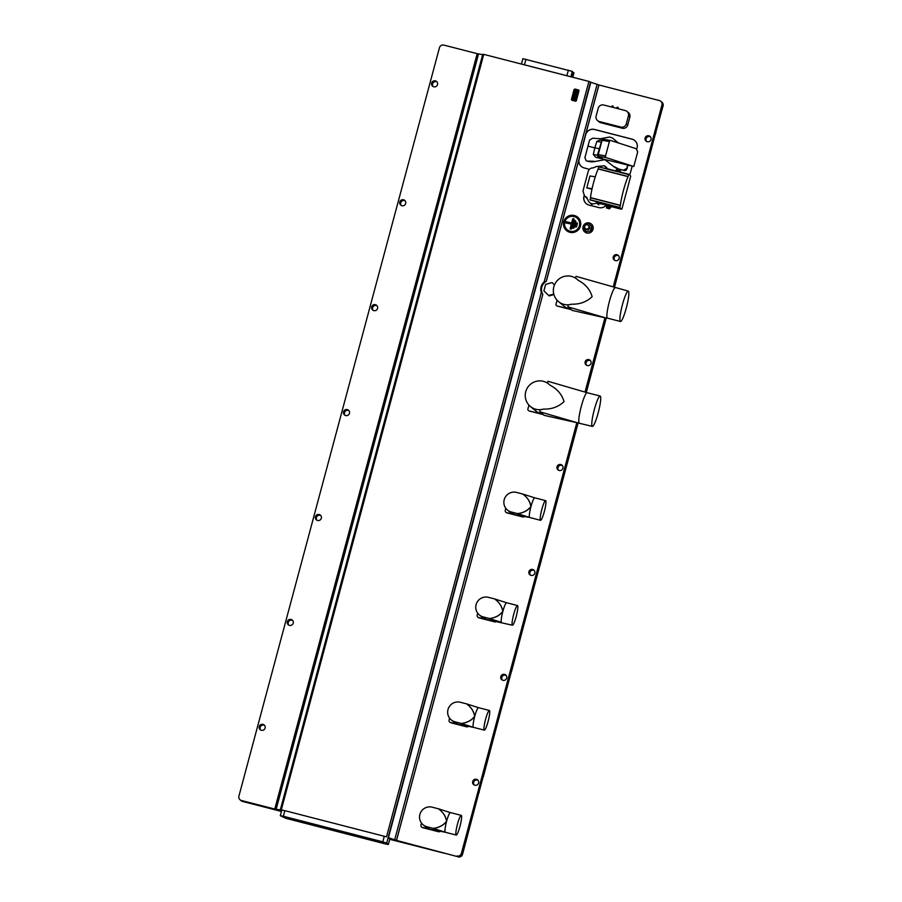 <?xml version="1.0" encoding="UTF-8"?>
<svg xmlns="http://www.w3.org/2000/svg" width="902" height="902" viewBox="0 0 902 902"><rect width="100%" height="100%" fill="white"/><g stroke="black" fill="none" stroke-linecap="round" stroke-linejoin="round"><path stroke-width="1.35" d="M588.183 225.252L588.95 225.883A2.176 2.154 129.4 0 1 586.999 229.66A2.176 2.154 129.4 0 1 586.187 229.243L585.421 228.612A2.176 2.154 -50.6 0 0 588.713 227.913A2.176 2.154 -50.6 0 0 587.36 224.835A2.176 2.154 -50.6 0 0 585.421 228.612M586.672 232.885A5.153 5.085 -50.6 0 0 591.272 223.944A5.153 5.085 -50.6 0 0 583.459 225.613A5.153 5.085 -50.6 0 0 586.672 232.885M584.778 231.949A5.153 5.085 -50.6 0 0 592.648 230.314A5.153 5.085 -50.6 0 0 591.329 223.989M573.909 72.803L572.319 72.081M544.594 282.179L546.33 281.277A9.437 9.313 -50.6 0 0 542.812 294.402L396.519 840.405L394.681 839.796L541.301 292.631C540.106 288.414 541.065 284.806 544.199 281.819L541.504 286.892L541.301 292.631M563.773 221.745A8.704 8.592 -50.6 0 0 569.861 232.288A8.704 8.592 -50.6 0 0 580.46 226.041A8.704 8.592 -50.6 0 0 574.36 215.499A8.704 8.592 -50.6 0 0 563.773 221.745M646.621 141.49A3.089 3.044 129.4 0 1 650.466 136.822M647.275 141.738A3.089 3.044 129.4 0 1 645.358 137.386A3.089 3.044 129.4 0 1 650.026 136.382A3.089 3.044 129.4 0 1 647.275 141.738M614.758 260.396A3.089 3.044 129.4 0 1 618.603 255.728M615.412 260.644A3.089 3.044 129.4 0 1 613.495 256.292A3.089 3.044 129.4 0 1 618.163 255.289A3.089 3.044 129.4 0 1 615.412 260.644M586.65 365.31A3.089 3.044 129.4 0 1 590.483 360.642M587.303 365.558A3.089 3.044 129.4 0 1 585.375 361.206A3.089 3.044 129.4 0 1 590.055 360.214A3.089 3.044 129.4 0 1 587.303 365.558M558.541 470.235A3.089 3.044 129.4 0 1 562.374 465.567M559.184 470.483A3.089 3.044 129.4 0 1 557.267 466.131A3.089 3.044 129.4 0 1 561.946 465.128A3.089 3.044 129.4 0 1 559.184 470.483M530.421 575.149A3.089 3.044 129.4 0 1 534.266 570.481M531.075 575.397A3.089 3.044 129.4 0 1 529.158 571.045A3.089 3.044 129.4 0 1 533.826 570.041A3.089 3.044 129.4 0 1 531.075 575.397M502.313 680.063A3.089 3.044 129.4 0 1 506.146 675.406M502.955 680.322A3.089 3.044 129.4 0 1 501.038 675.97A3.089 3.044 129.4 0 1 505.718 674.967A3.089 3.044 129.4 0 1 502.955 680.322M474.193 784.988A3.089 3.044 129.4 0 1 478.037 780.32M474.847 785.236A3.089 3.044 129.4 0 1 472.93 780.884A3.089 3.044 129.4 0 1 477.609 779.88A3.089 3.044 129.4 0 1 474.847 785.236M260.723 730.056A3.089 3.044 129.4 0 1 264.568 725.388M261.377 730.304A3.089 3.044 129.4 0 1 259.46 725.952A3.089 3.044 129.4 0 1 264.139 724.96A3.089 3.044 129.4 0 1 261.377 730.304M288.843 625.142A3.089 3.044 129.4 0 1 292.676 620.475M289.486 625.39A3.089 3.044 129.4 0 1 287.569 621.038A3.089 3.044 129.4 0 1 292.248 620.035A3.089 3.044 129.4 0 1 289.486 625.39M316.952 520.228A3.089 3.044 129.4 0 1 320.796 515.561M317.605 520.477A3.089 3.044 129.4 0 1 315.689 516.124A3.089 3.044 129.4 0 1 320.357 515.121A3.089 3.044 129.4 0 1 317.605 520.477M345.071 415.303A3.089 3.044 129.4 0 1 348.905 410.635M345.714 415.551A3.089 3.044 129.4 0 1 343.797 411.199A3.089 3.044 129.4 0 1 348.476 410.196A3.089 3.044 129.4 0 1 345.714 415.551M373.18 310.389A3.089 3.044 129.4 0 1 377.013 305.722M373.834 310.638A3.089 3.044 129.4 0 1 371.906 306.285A3.089 3.044 129.4 0 1 376.585 305.282A3.089 3.044 129.4 0 1 373.834 310.638M401.289 205.464A3.089 3.044 129.4 0 1 405.133 200.796M401.942 205.724A3.089 3.044 129.4 0 1 400.026 201.371A3.089 3.044 129.4 0 1 404.694 200.368A3.089 3.044 129.4 0 1 401.942 205.724M433.152 86.558A3.089 3.044 129.4 0 1 436.996 81.89M433.806 86.806A3.089 3.044 129.4 0 1 431.889 82.454A3.089 3.044 129.4 0 1 436.557 81.462A3.089 3.044 129.4 0 1 433.806 86.806M564.81 222.016A7.622 7.52 -50.6 0 0 570.143 231.239A7.622 7.52 -50.6 0 0 579.411 225.771A7.622 7.52 -50.6 0 0 574.078 216.548A7.622 7.52 -50.6 0 0 564.81 222.016M570.729 228.409L570.199 228.262A0.722 0.722 -50.6 0 0 570.707 229.142A0.722 0.722 -50.6 0 0 571.586 228.623L574.033 219.524A0.722 0.722 -50.6 0 0 573.514 218.645A0.722 0.722 -50.6 0 0 572.635 219.175L571.609 223.019L566.738 221.768A0.722 0.722 -50.6 0 0 565.858 222.287A0.722 0.722 -50.6 0 0 566.366 223.166L571.891 224.068L571.124 228.51L573.165 219.321L571.992 223.662L566.377 222.433L571.891 224.068M592.016 226.797L588.645 223.527L584.631 224.654L583.549 228.691L586.48 231.6L590.934 230.833L592.016 226.797L588.645 223.527M613.202 286.937L661.955 104.959A3.631 3.585 -50.6 0 0 659.418 100.562L598.872 84.957L546.274 281.232M636.744 149.112L637.071 147.894A7.261 7.16 -50.6 0 0 631.998 139.111L594.452 129.448A7.261 7.16 -50.6 0 0 585.623 134.657L598.928 85.002M629.562 174.514A7.261 7.16 -50.6 0 0 630.509 172.383L632.167 166.227M584.169 195.531L583.966 196.286A7.261 7.16 -50.6 0 0 589.051 205.081L598.781 207.584A7.261 7.16 -50.6 0 0 606.009 205.352M546.33 281.277L579.061 159.135A7.261 7.16 -50.6 0 0 584.135 167.919L587.619 168.821A3.631 3.585 129.4 0 1 589.119 169.632A3.631 3.585 129.4 0 0 589.074 169.587L588.983 169.508M578.114 422.993L462.365 854.149A3.631 3.585 129.4 0 1 457.957 856.753L396.519 840.405M457.01 855.975A3.631 3.585 -50.6 0 0 461.418 853.371L576.795 422.79M585.082 391.851L604.915 317.865M554.493 284.897L552.058 282.574L545.631 284.378L543.895 290.839L549.104 295.912L553.896 294.571M570.199 228.262L571.237 224.418M571.609 223.019L571.992 223.662M573.187 227.552L574.348 221.103A0.722 0.722 -50.6 0 1 575.228 220.584A0.722 0.722 -50.6 0 1 575.735 221.464L574.867 221.261L573.582 227.654L575.273 221.362M572.657 227.405A0.722 0.722 -50.6 0 0 573.165 228.285A0.722 0.722 -50.6 0 0 574.055 227.755L575.735 221.464M575.735 226.334L575.961 223.392A0.722 0.722 -50.6 0 1 576.852 222.873A0.722 0.722 -50.6 0 1 577.359 223.752L576.491 223.538L576.141 226.447L576.885 223.64M575.217 226.188A0.722 0.722 -50.6 0 0 575.724 227.067A0.722 0.722 -50.6 0 0 576.603 226.549L577.359 223.752M283.352 816.254L382.786 841.837L386.71 843.099L388.356 844.486L385.301 843.911L285.866 818.328L280.296 815.69L283.352 816.254L284.852 810.661L385.842 836.673M280.296 815.69L281.796 810.086L284.852 810.661M281.458 811.338L242.401 801.292A3.631 3.585 129.4 0 1 241.026 800.593L240.09 799.815A3.631 3.585 -50.6 0 1 238.917 796.116L439.454 47.705A3.631 3.585 -50.6 0 1 443.863 45.1L477.181 53.669M240.09 799.815A3.631 3.585 -50.6 0 0 241.454 800.514L242.582 801.438L281.435 811.439M396.463 840.36L542.812 294.402M584.259 195.621L584.056 196.365A7.261 7.16 -50.6 0 0 586.356 203.728M634.771 140.543A7.261 7.16 -50.6 0 0 632.088 139.19L594.542 129.527A7.261 7.16 -50.6 0 0 585.714 134.736L579.152 159.214A7.261 7.16 -50.6 0 0 581.452 166.566M661.955 104.959L663.083 105.884L655.709 132.594L662.902 105.737A3.631 3.585 -50.6 0 0 661.73 102.039A3.631 3.585 129.4 0 1 662.902 105.737L614.454 287.388M606.234 318.079L586.345 392.302M542.767 294.356L541.82 292.564M388.334 844.441L389.811 838.916M394.681 839.796L388.424 837.687L590.833 82.274L598.872 84.957M388.356 844.486L389.856 838.883L388.424 837.687M276.147 809.297L274.772 809.06L477.192 53.646L478.556 53.883L276.147 809.297L283.375 810.3M274.772 809.06L241.454 800.514M444.055 853.179L389.777 839.21M572.466 71.54L571.045 76.828L572.308 71.405L522.934 58.698M525.956 59.228L524.457 64.82L566.873 75.734L568.373 70.13M388.153 837.462L590.562 82.048L588.916 81.428L483.743 54.368L281.323 809.782M568.44 76.163L566.873 75.734M524.457 64.82L522.991 64.47M482.784 54.323L483.743 54.368M478.556 53.883L482.649 54.684M544.199 281.819L597.101 84.382M588.916 81.428L386.507 836.842M548.596 295.495L553.76 294.052M554.459 284.964L552.058 282.574M586.48 231.6L590.934 230.833M590.506 230.484L591.588 226.447M610.767 140.486L602.277 139.021L597.609 154.524L597.744 156.181L602.175 158.402L595.692 157.275L633.79 166.509L637.725 151.818L636.09 148.672L610.891 140.52A1.454 1.161 99.8 0 0 609.402 141.558L605.558 155.899A1.454 1.161 99.8 0 0 606.302 157.658L633.79 166.509M599.187 148.638L594.846 147.883L593.313 154.49L595.692 157.275M601.408 140.317L599.943 140.069L596.82 141.411L594.846 147.883L587.969 146.124L584.902 157.681L586.097 160.579A2.537 2.503 129.4 0 0 587.055 161.063L588.341 161.39L587.055 161.063M609.402 141.558L602.074 140.295L603.461 139.224M601.454 140.182L602.074 140.295L598.229 154.625L598.996 156.384L597.744 156.181M612.469 138.006L618.411 142.944L612.481 138.017A3.27 3.225 129.4 0 1 612.481 138.017L609.47 137.025L600.304 138.75L592.715 138.198L589.626 140.013L587.969 146.124M627.86 165.483L626.991 168.719L627.42 165.438M606.403 160.522A3.428 3.382 -50.6 0 0 603.731 159.891L594.643 161.593L604.825 159.62L613.191 166.16L618.783 169.024M617.599 168.843L617.103 168.629A14.691 14.511 129.4 0 1 613.608 166.509L613.191 166.16M619.448 169.193L623.541 170.241L619.809 169.486M626.631 168.415L623.541 170.241M594.271 161.289L587.969 161.086M594.643 161.593A14.691 14.511 129.4 0 1 588.341 161.39M626.991 168.719A2.537 2.503 129.4 0 1 623.902 170.546M619.257 171.842L619.065 170.523L620.08 170.906L620.305 170.083L619.403 169.159M598.443 203.311L606.911 205.16L607.384 206.693L610.248 207.539L609.921 208.52M609.245 207.178L610.113 205.983L621.884 209.095L630.678 176.251L629.833 174.672L628.638 174.548L628.063 176.645A21.197 3.101 104.4 0 0 620.384 205.306L619.832 207.415L620.644 208.948M607.125 207.934L609.808 208.587M597.891 203.097L599.108 202.296A3.98 3.935 -50.6 0 0 596.425 202.905A5.818 5.739 129.4 0 1 587.687 199.241L584.485 195.813L582.963 190.999L588.205 171.414C589.029 169.069 590.675 167.896 593.144 167.896L596.447 166.52L604.475 165.788L605.907 167.535A3.98 3.935 -50.6 0 0 607.373 169.08M607.801 169.317L629.032 174.345M629.382 174.424L606.809 168.618M586.334 196.974L587.022 197.707M628.638 174.548L598.736 166.859L598.161 168.956A21.197 3.101 104.4 0 0 590.483 197.617L590.224 200.007L599.108 202.296M595.275 176.815L589.964 175.98L586.785 187.875L591.971 189.206M605.907 205.16L610.113 205.983M589.931 199.725L619.832 207.415M590.483 197.617L620.384 205.306M621.455 208.824L611.725 206.727M606.415 207.888L609.2 208.824M608.85 208.542L609.605 208.43M607.384 206.693L606.764 206.648M619.065 170.523L616.585 169.993L617.092 168.618M617.205 170.05L616.066 171.019M592.084 188.698L586.785 187.875M599.278 121.511L600.721 122.695L622.267 128.242L620.835 127.058L599.278 121.511A4.499 4.442 129.4 0 1 596.132 116.065L598.229 108.229A4.499 4.442 129.4 0 1 603.697 105.004L625.255 110.54A4.499 4.442 129.4 0 1 628.401 115.997L626.304 123.822A4.499 4.442 129.4 0 1 620.835 127.058M600.721 122.695A4.499 4.442 129.4 0 1 599.018 121.826L597.575 120.642M626.946 111.408L628.39 112.592A4.499 4.442 129.4 0 1 629.844 117.181L627.747 125.017A4.499 4.442 129.4 0 1 622.267 128.242M617.611 108.578L618.208 107.439L617.205 107.18L616.359 108.251M612.593 107.293L613.202 106.154L613.134 107.428M613.202 106.154L612.199 105.884L611.342 106.966M618.208 107.439L618.141 108.714M578.182 280.308C585.353 284.04 590.009 289.497 592.14 296.668C586.706 301.877 579.918 304.38 571.789 304.188A14.511 14.331 129.4 0 1 555.125 283.578A14.511 14.331 129.4 0 1 578.182 280.308L576.964 279.18M558.518 301.595L564.111 306.195A14.511 14.331 -50.6 0 0 568.903 308.777A14.511 14.331 129.4 0 0 569.579 308.969L556.906 305.97L571.349 309.679M615.333 287.806A15.672 2.289 104.4 0 0 615.265 287.783A15.672 2.289 104.4 0 0 609.414 301.358A15.672 2.289 104.4 0 0 607.463 318.135A15.672 2.289 104.4 0 0 607.531 318.147M575.386 278.053A23.565 3.439 104.4 0 1 576.074 276.35L628.266 291.132A15.672 2.289 104.4 0 0 622.425 304.707A15.672 2.289 104.4 0 0 620.463 321.484A15.672 2.289 104.4 0 0 626.315 307.909A15.672 2.289 104.4 0 0 628.266 291.132M571.789 304.188L568.215 304.831A23.565 3.439 104.4 0 0 567.91 306.849L572.24 310.423L606.381 318.09L567.91 306.849M556.455 305.598A19.957 19.697 129.4 0 1 555.88 304.605L557.064 300.208M570.898 309.307L569.579 308.969A14.511 14.331 129.4 0 0 570.267 309.127A14.511 14.331 -50.6 0 0 570.797 309.228M543.669 409.102A14.511 14.331 129.4 0 1 527.016 388.503A14.511 14.331 129.4 0 1 548.844 384.094L550.073 385.233C557.244 388.965 561.89 394.411 564.032 401.582C558.586 406.791 551.81 409.305 543.669 409.102L540.095 409.745A23.565 3.439 104.4 0 0 539.791 411.774L544.131 415.337L578.272 423.004L539.791 411.774M530.399 406.509L535.991 411.109A14.511 14.331 -50.6 0 0 540.794 413.702A14.511 14.331 129.4 0 0 541.471 413.894L528.798 410.884L543.23 414.604M547.277 382.967A23.565 3.439 104.4 0 1 547.965 381.275L587.191 392.72A15.672 2.289 104.4 0 0 587.157 392.708A15.672 2.289 104.4 0 0 581.305 406.283A15.672 2.289 104.4 0 0 579.343 423.049A15.672 2.289 104.4 0 0 579.411 423.061M598.195 412.823A15.672 2.289 104.4 0 0 600.157 396.046A15.672 2.289 104.4 0 0 594.305 409.621A15.672 2.289 104.4 0 0 592.343 426.398A15.672 2.289 104.4 0 0 598.195 412.823M548.867 384.117L548.844 384.094A14.511 14.331 129.4 0 1 550.073 385.233M528.346 410.511A19.957 19.697 129.4 0 1 527.771 409.531L528.944 405.133M542.778 414.232L541.471 413.894A14.511 14.331 129.4 0 0 542.147 414.052A14.511 14.331 -50.6 0 0 542.688 414.142M539.689 566.4L563.276 477.564L539.689 566.4A3.631 3.585 129.4 0 1 539.17 567.538M511.581 671.325L535.157 582.478L511.581 671.325A3.631 3.585 129.4 0 1 511.051 672.452M483.461 776.239L507.048 687.403L483.461 776.239A3.631 3.585 129.4 0 1 482.942 777.377M462.546 854.295L478.939 792.317L462.546 854.295A3.631 3.585 -50.6 0 1 458.137 856.9M624.026 251.647L651.357 148.819L624.026 251.647A3.631 3.585 129.4 0 1 623.507 252.785M444.021 853.168L389.743 839.3M241.138 800.683A3.631 3.585 -50.6 0 0 242.582 801.438M479.233 791.223A3.631 3.585 129.4 0 1 479.12 792.463M663.083 105.884A3.631 3.585 -50.6 0 0 661.82 102.118M655.889 132.741A3.631 3.585 129.4 0 1 655.371 133.868M651.65 147.725A3.631 3.585 129.4 0 1 651.537 148.965M619.787 266.642A3.631 3.585 129.4 0 1 619.685 267.871M595.918 356.572A3.631 3.585 129.4 0 1 595.388 357.699M591.678 371.556A3.631 3.585 129.4 0 1 591.565 372.797M567.798 461.486A3.631 3.585 129.4 0 1 567.279 462.613M563.57 476.47A3.631 3.585 129.4 0 1 563.457 477.71M535.45 581.395A3.631 3.585 129.4 0 1 535.337 582.636M507.341 686.309A3.631 3.585 129.4 0 1 507.228 687.549M523.78 516.508A1.951 1.928 -50.6 0 1 522.393 516.677L506.653 512.629A1.951 1.928 129.4 0 1 505.289 510.261L505.819 508.311M529.699 517.511L514.005 514.399L511.017 511.93L517.489 513.599C523.059 513.001 527.523 510.667 530.883 506.586C530.004 501.399 527.287 497.216 522.732 494.025L534.785 497.848A10.159 1.488 104.4 0 0 534.728 497.825A10.159 1.488 104.4 0 0 530.94 506.631A10.159 1.488 104.4 0 0 529.53 517.421L529.53 517.421A10.159 1.488 104.4 0 0 529.621 517.489L529.609 517.489A10.159 1.488 104.4 0 0 529.666 517.5A10.159 1.488 104.4 0 0 529.745 517.511M544.334 511.502A10.159 1.488 104.4 0 0 545.609 500.621A10.159 1.488 104.4 0 0 541.82 509.427A10.159 1.488 104.4 0 0 540.546 520.307A10.159 1.488 104.4 0 0 544.334 511.502M516.553 514.952A10.159 10.023 129.4 0 1 510.69 512.708L507.488 510.07A10.159 10.023 -50.6 0 0 511.017 511.93M522.732 494.025L516.26 492.357A10.159 10.023 -50.6 0 0 507.488 510.07M522.777 494.07C527.512 497.464 530.229 501.647 530.94 506.631C527.839 510.622 523.374 512.956 517.534 513.644L529.53 517.421M495.672 621.422A1.951 1.928 -50.6 0 1 494.273 621.591L478.545 617.543A1.951 1.928 129.4 0 1 477.181 615.187L477.699 613.225M512.437 625.221A10.159 1.488 104.4 0 0 516.226 616.416A10.159 1.488 104.4 0 0 517.5 605.546A10.159 1.488 104.4 0 0 513.7 614.341A10.159 1.488 104.4 0 0 512.437 625.221L485.896 619.313L482.908 616.855L489.369 618.513C494.95 617.926 499.415 615.581 502.764 611.5C501.895 606.313 499.178 602.13 494.612 598.939L506.665 602.761A10.159 1.488 104.4 0 0 506.62 602.739A10.159 1.488 104.4 0 0 502.82 611.545A10.159 1.488 104.4 0 0 501.422 622.335L501.422 622.335A10.159 1.488 104.4 0 0 501.501 622.403A10.159 1.488 104.4 0 0 501.557 622.425A10.159 1.488 104.4 0 0 501.636 622.425M488.444 619.877A10.159 10.023 129.4 0 1 482.581 617.622L479.379 614.984A10.159 10.023 -50.6 0 0 482.908 616.855M494.612 598.939L488.151 597.271A10.159 10.023 -50.6 0 0 479.379 614.984M494.668 598.984C499.404 602.378 502.121 606.561 502.82 611.545C499.719 615.536 495.254 617.87 489.425 618.558L501.422 622.335M467.552 726.347A1.951 1.928 -50.6 0 1 466.165 726.505L450.436 722.457A1.951 1.928 129.4 0 1 449.072 720.1L449.591 718.139M473.482 727.35L457.788 724.227L454.788 721.769L461.26 723.438C466.841 722.84 471.306 720.506 474.655 716.413C473.775 711.238 471.058 707.055 466.503 703.853L478.556 707.675A10.159 1.488 104.4 0 0 478.5 707.664A10.159 1.488 104.4 0 0 474.711 716.459A10.159 1.488 104.4 0 0 473.313 727.26L473.313 727.26A10.159 1.488 104.4 0 0 473.392 727.316A10.159 1.488 104.4 0 0 473.437 727.339A10.159 1.488 104.4 0 0 473.527 727.35M488.117 721.341A10.159 1.488 104.4 0 0 489.38 710.46A10.159 1.488 104.4 0 0 485.592 719.266A10.159 1.488 104.4 0 0 484.318 730.135A10.159 1.488 104.4 0 0 488.117 721.341M460.324 724.791A10.159 10.023 129.4 0 1 454.461 722.536L451.271 719.909A10.159 10.023 -50.6 0 0 454.788 721.769M466.503 703.853L460.031 702.196A10.159 10.023 -50.6 0 0 451.271 719.909M466.56 703.898C471.284 707.292 474.001 711.486 474.711 716.459C471.611 720.45 467.146 722.795 461.317 723.472L473.313 727.26M439.443 831.261A1.951 1.928 -50.6 0 1 438.056 831.43L422.316 827.382A1.951 1.928 129.4 0 1 420.952 825.026L421.482 823.064M445.362 832.264L445.284 832.242A10.159 1.488 104.4 0 1 445.272 832.242L429.668 829.152L426.68 826.683L433.14 828.352C438.722 827.754 443.186 825.42 446.546 821.339C445.667 816.152 442.95 811.969 438.395 808.778L450.448 812.601A10.159 1.488 104.4 0 0 450.391 812.578A10.159 1.488 104.4 0 0 446.591 821.384A10.159 1.488 104.4 0 0 445.193 832.174L445.193 832.174A10.159 1.488 104.4 0 0 445.284 832.242A10.159 1.488 104.4 0 0 445.408 832.264M459.997 826.255A10.159 1.488 104.4 0 0 461.272 815.374A10.159 1.488 104.4 0 0 457.472 824.18A10.159 1.488 104.4 0 0 456.209 835.06A10.159 1.488 104.4 0 0 459.997 826.255M432.216 829.705A10.159 10.023 129.4 0 1 426.353 827.461L423.151 824.823A10.159 10.023 -50.6 0 0 426.68 826.683M438.395 808.778L431.923 807.11A10.159 10.023 -50.6 0 0 423.151 824.823M438.44 808.823C443.175 812.217 445.892 816.4 446.591 821.384C443.502 825.375 439.037 827.709 433.197 828.397L445.193 832.174M574.067 89.557L574.957 89.039L578.723 90.087A0.722 0.722 129.4 0 1 578.96 90.831L576.333 100.618A0.722 0.722 129.4 0 1 575.453 101.148L571.981 100.246L571.451 99.355L574.067 89.557L574.957 89.039L578.43 89.941L578.937 90.809L576.322 100.607L575.431 101.125L571.958 100.235L571.451 99.355L574.067 89.557L571.733 99.412L575.487 100.753L578.565 90.685L574.36 89.602M571.992 99.851L571.958 100.235A0.722 0.722 129.4 0 1 571.699 100.111L571.733 99.412M578.306 90.234L578.96 90.831M575.758 99.209L575.51 100.156L572.251 99.321L572.499 98.374L572.251 99.321L575.51 100.156L575.758 99.209L574.044 98.758L576.028 98.16L574.044 98.769M577.122 94.079L576.028 98.16L577.122 94.079L576.333 93.864L577.122 94.079M575.882 93.346L575.284 95.567L575.882 93.346L577.224 93.695L575.882 93.346M577.889 91.26L577.224 93.695L577.889 91.26L576.525 90.256L577.641 90.493M575.577 90.008L576.152 90.414L574.585 90.595L573.965 92.861L574.585 90.595M575.217 93.177L573.965 92.861L575.217 93.165L574.123 95.274M573.886 93.165L574.642 93.346L573.886 93.154L572.781 97.292L573.401 98.6L572.499 98.374M576.333 93.864L575.284 95.567M574.022 97.596L573.187 96.187L576.175 96.954L573.176 96.187L574.022 97.596L576.175 96.954M575.702 91.384L575.014 92.004L575.702 91.384M575.014 92.004L575.228 91.26M576.175 92.297L576.378 91.553L576.728 92.444L576.378 91.553M572.048 77.087L573.3 72.419M564.291 221.903A8.186 8.084 -50.6 0 0 570.03 231.814A8.186 8.084 -50.6 0 0 579.986 225.94A8.186 8.084 -50.6 0 0 574.258 216.029A8.186 8.084 -50.6 0 0 564.291 221.903M579.941 225.928A8.141 8.028 129.4 0 1 570.041 231.758A8.141 8.028 129.4 0 1 564.348 221.915A8.141 8.028 129.4 0 1 574.247 216.074A8.141 8.028 129.4 0 1 579.941 225.928M382.786 841.837L384.286 836.244M461.418 853.371L462.365 854.149M388.21 837.507L386.71 843.099M572.308 71.405L570.865 76.783M573.773 72.611L572.533 77.211M572.714 77.256L573.92 72.735M606.302 157.658L598.996 156.384M602.344 139.043L603.314 139.212M610.631 140.475L603.585 139.258M596.82 141.411L600.935 142.121M597.496 155.223L593.313 154.49M605.558 155.899L597.609 154.524M605.907 167.535L607.407 168.775M596.425 202.905L598.804 204.855M597.665 202.747L607.61 205.306M598.962 202.307L620.148 207.764L599.108 202.319M590.449 197.775L620.351 205.464M598.161 168.956L628.063 176.645M598.206 168.809L628.108 176.499M609.357 205.757L620.305 208.576M629.844 117.181L628.401 115.997M626.304 123.822L627.747 125.017M522.788 516.97A1.917 1.894 -50.6 0 0 524.423 516.643L522.788 516.97L507.059 512.922L522.393 516.677M506.653 512.629L507.059 512.922A1.917 1.894 129.4 0 1 506.417 512.618L505.999 512.313M494.679 621.884A1.917 1.894 -50.6 0 0 496.303 621.557L494.679 621.884L478.939 617.836L494.273 621.591M478.545 617.543L478.939 617.836A1.917 1.894 129.4 0 1 478.297 617.532L477.891 617.239M466.56 726.809A1.917 1.894 -50.6 0 0 468.194 726.482L466.56 726.809L450.831 722.761L466.165 726.505M450.436 722.457L450.831 722.761A1.917 1.894 129.4 0 1 450.188 722.457L449.782 722.152M438.451 831.723A1.917 1.894 -50.6 0 0 440.086 831.396L438.451 831.723L422.722 827.675L438.056 831.43M422.316 827.382L422.722 827.675A1.917 1.894 129.4 0 1 422.068 827.371L421.662 827.066M280.353 809.692L482.762 54.278M661.91 102.185L660.794 101.261M573.954 72.78L572.747 77.268M522.901 58.653L521.457 64.065M606.854 167.738L604.475 165.788M589.649 202.544L592.028 204.495M586.864 197.775L584.485 195.813M620.971 209.106L610.823 206.49M605.873 205.126L606.753 206.626L606.415 207.877M610.259 207.573L611.782 206.693M616.585 169.971L615.175 170.771M620.08 170.906L620.847 172.226M607.463 318.135L620.463 321.484M607.497 318.147L606.392 318.09M587.157 392.708L600.157 396.046M578.272 423.004L592.343 426.398M507.059 512.922L506.417 512.618M534.728 497.825L545.609 500.621M529.666 517.5L540.546 520.307M478.939 617.836L478.297 617.532M506.62 602.739L517.5 605.546M450.831 722.761L450.188 722.457M478.5 707.664L489.38 710.46M473.437 727.339L484.318 730.135M422.722 827.675L422.068 827.371M450.391 812.578L461.272 815.374M445.329 832.264L456.209 835.06"/></g></svg>
